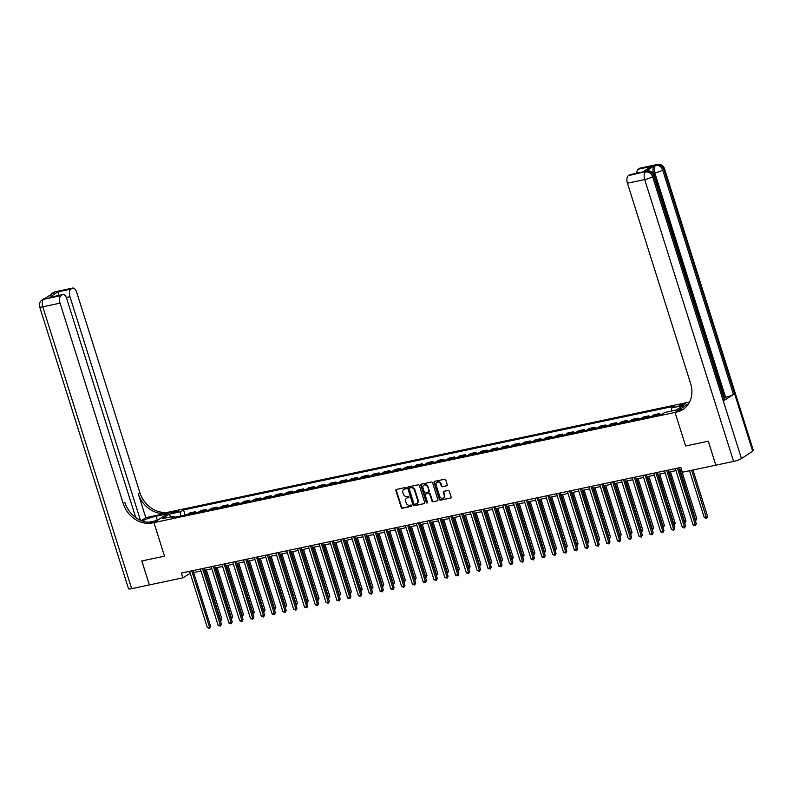 <?xml version="1.0" encoding="UTF-8"?>
<svg xmlns="http://www.w3.org/2000/svg" width="793" height="793" viewBox="0 0 793 793"><rect width="100%" height="100%" fill="white"/><g stroke="black" fill="none" stroke-linecap="round" stroke-linejoin="round"><path stroke-width="1.19" d="M406.224 488.052A0.704 0.595 -123.2 0 0 405.421 487.517L396.421 489.43A1.001 0.852 -123.2 0 0 395.866 490.55L401.208 507.48A1.001 0.852 -123.2 0 0 402.348 508.244L411.359 506.34A0.704 0.595 -123.2 0 0 410.943 505.022L409.773 505.27A3.202 2.726 -123.2 0 1 406.115 502.831L405.669 501.424A3.202 2.726 -123.2 0 1 407.433 497.835L408.593 497.588A0.704 0.595 -123.2 0 0 408.177 496.269L407.017 496.517A3.202 2.726 -123.2 0 1 403.35 494.079L402.903 492.671A3.202 2.726 -123.2 0 1 404.668 489.083L405.838 488.835A0.704 0.595 -123.2 0 0 406.224 488.052M683.635 403.756A3.261 0.535 -17.5 0 0 680.513 404.737A3.261 0.535 -17.5 0 0 679.086 405.679A3.261 0.535 -17.5 0 0 680.761 405.639A3.261 0.535 -17.5 0 0 683.883 404.658A3.261 0.535 -17.5 0 0 685.311 403.716A3.261 0.535 -17.5 0 0 683.635 403.756M446.687 485.871A1.001 0.852 -123.2 0 0 447.242 484.751L445.745 480.003A1.001 0.852 -123.2 0 0 444.595 479.24L434.594 481.351A1.001 0.852 -123.2 0 0 434.049 482.471L439.391 499.412A1.001 0.852 -123.2 0 0 440.531 500.175L450.533 498.063A1.001 0.852 -123.2 0 0 451.088 496.943L449.274 491.194A1.001 0.852 -123.2 0 0 448.134 490.441L443.852 491.343A1.001 0.852 -123.2 0 0 443.297 492.463L444.199 495.308A2.676 2.27 -123.2 0 1 439.659 496.269L436.15 485.118A2.676 2.27 -123.2 0 1 440.68 484.156L441.265 486.02A1.001 0.852 -123.2 0 0 442.415 486.773L447.143 485.584L442.415 486.773M135.762 517.561L66.771 298.753A6.116 3.063 78.1 0 0 62.816 294.54L49.315 297.504L57.899 291.893L70.845 289.148L72.173 288.285L54.905 291.933L43.665 299.288L60.942 295.64A6.116 3.063 78.1 0 0 60.06 303.154L42.782 306.802L131.658 588.674L149.362 584.927L141.848 560.948L164.508 556.161L153.931 522.607L675.041 412.439L685.618 445.993L708.288 441.205L715.841 465.174L708.327 441.195L685.618 445.993L675.041 412.439L676.588 412.112A25.485 21.659 -123.2 0 0 682.991 409.466A25.485 21.659 -123.2 0 0 690.624 383.574L627.441 183.203A6.116 3.063 -101.9 0 1 628.324 175.689L645.423 171.575A6.116 3.063 -101.9 0 1 645.978 171.347L647.266 171.07A6.116 3.063 78.1 0 0 646.721 171.298A6.116 5.194 -123.2 0 1 653.71 175.957L652.589 176.69L741.465 458.562A6.116 1.011 162.5 0 1 733.584 461.417L715.881 465.164M149.401 584.907L182.866 577.849L190.221 573.299M715.841 465.174L682.376 472.241L680.87 467.454L181.349 573.052L182.866 577.849M419.388 485.574A1.001 0.852 -123.2 0 0 418.238 484.81L408.236 486.922A1.001 0.852 -123.2 0 0 407.691 488.042L413.034 504.982A1.001 0.852 -123.2 0 0 414.174 505.746L424.176 503.634A1.001 0.852 -123.2 0 0 424.721 502.514L419.388 485.574M421.42 484.136L431.422 482.025A1.001 0.852 -123.2 0 1 432.562 482.788L437.905 499.729A1.001 0.852 -123.2 0 1 437.349 500.849L433.077 501.751A1.001 0.852 -123.2 0 1 431.927 500.988L429.766 494.118A1.001 0.852 -123.2 0 0 428.616 493.355L425.782 493.96A1.001 0.852 -123.2 0 0 425.226 495.08L427.486 502.227A0.704 0.595 -123.2 0 1 426.297 502.484L420.865 485.257A1.001 0.852 -123.2 0 1 421.42 484.136A1.001 0.852 -123.2 0 0 421.321 484.969L420.865 485.257M172.567 513.051L174.46 512.645A3.162 0.525 -17.5 0 0 177.493 511.693A3.162 0.525 -17.5 0 0 178.871 510.781A3.162 0.525 -17.5 0 0 177.245 510.821L175.352 511.227A3.162 0.525 -17.5 0 0 172.329 512.179A3.162 0.525 -17.5 0 0 170.941 513.091A3.162 0.525 -17.5 0 0 172.567 513.051M688.661 403.637L675.041 412.439L678.293 410.308L683.1 409.287M689.573 402.001L169.008 512.05A25.485 21.659 56.8 0 1 139.865 492.641L76.683 292.27A6.116 3.063 78.1 0 0 72.728 288.057A6.116 3.063 78.1 0 0 72.173 288.285M149.362 584.927L141.798 560.958L164.508 556.161L153.931 522.607L170.564 511.723L167.303 513.854L156.072 516.223A11.469 1.893 -17.5 0 0 142.324 520.991M174.995 517.205L173.895 516.233L171.179 518.007L662.066 414.233L664.782 412.459L676.439 409.991L683.358 405.461L671.701 407.929L674.417 406.145L183.54 509.919L180.814 511.703L180.298 516.084M173.895 516.233L162.238 518.701L169.157 514.171L180.814 511.703M193.651 572.576L201.016 571.019M204.445 570.296L211.81 568.74M215.24 568.016L222.605 566.46M226.035 565.736L233.4 564.18M236.829 563.446L244.185 561.89M247.614 561.166L254.979 559.61M258.409 558.887L265.774 557.33M269.204 556.607L276.569 555.05M279.998 554.327L287.363 552.771M290.793 552.037L298.158 550.481M301.588 549.757L308.953 548.201M312.383 547.477L319.738 545.921M323.167 545.197L330.532 543.641M333.962 542.918L341.327 541.361M344.757 540.628L352.122 539.071M355.551 538.348L362.916 536.792M366.346 536.068L373.711 534.512M377.141 533.788L384.506 532.232M387.936 531.508L395.301 529.952M398.73 529.218L406.085 527.662M409.515 526.939L416.88 525.382M420.31 524.659L427.675 523.102M431.105 522.379L438.47 520.823M441.899 520.099L449.264 518.543M452.694 517.819L460.059 516.253M463.489 515.529L470.854 513.973M474.283 513.249L481.648 511.693M485.068 510.97L492.433 509.413M495.863 508.69L503.228 507.133M506.658 506.41L514.023 504.854M517.452 504.12L524.817 502.564M528.247 501.84L535.612 500.284M539.042 499.56L546.407 498.004M549.836 497.28L557.201 495.724M560.631 495.001L567.986 493.444M571.416 492.711L578.781 491.154M582.211 490.431L589.576 488.875M593.005 488.151L600.37 486.595M603.8 485.871L611.165 484.315M614.595 483.591L621.96 482.035M625.39 481.301L632.755 479.745M636.184 479.022L643.549 477.465M646.979 476.742L654.334 475.185M657.764 474.462L665.129 472.906M668.558 472.182L675.923 470.626M679.353 469.892L681.494 469.446M188.972 571.436L189.606 573.428M185.156 515.053L183.54 509.919M195.95 512.774L195.603 511.673L189.983 512.853L187.326 514.598M206.745 510.494L206.388 509.384L200.778 510.573L198.121 512.318M217.54 508.214L217.183 507.104L211.572 508.293L208.906 510.038M228.325 505.934L227.978 504.824L222.367 506.013L219.701 507.748M239.119 503.644L238.772 502.544L233.162 503.724L230.495 505.468M249.914 501.364L249.567 500.264L243.957 501.444L241.29 503.188M260.709 499.084L260.362 497.974L254.751 499.164L252.085 500.908M271.503 496.805L271.156 495.694L265.536 496.884L262.88 498.628M282.298 494.525L281.951 493.415L276.331 494.604L273.674 496.349M293.093 492.235L292.736 491.135L287.125 492.314L284.459 494.059M303.878 489.955L303.531 488.855L297.92 490.034L295.254 491.779M314.672 487.675L314.325 486.565L308.715 487.754L306.048 489.499M325.467 485.395L325.12 484.285L319.51 485.475L316.843 487.219M336.262 483.115L335.915 482.005L330.304 483.195L327.638 484.939M347.056 480.826L346.71 479.725L341.099 480.915L338.433 482.65M357.851 478.546L357.504 477.445L351.884 478.625L349.227 480.37M368.646 476.266L368.299 475.156L362.679 476.345L360.022 478.09M379.441 473.986L379.084 472.876L373.473 474.065L370.807 475.81M390.225 471.706L389.878 470.596L384.268 471.785L381.602 473.53M401.02 469.416L400.673 468.316L395.063 469.506L392.396 471.24M411.815 467.136L411.468 466.036L405.857 467.216L403.191 468.96M422.61 464.857L422.263 463.746L416.652 464.936L413.986 466.68M433.404 462.577L433.057 461.467L427.447 462.656L424.78 464.401M444.199 460.297L443.852 459.187L438.232 460.376L435.575 462.121M454.994 458.007L454.637 456.907L449.026 458.096L446.37 459.831M465.788 455.727L465.432 454.627L459.821 455.806L457.155 457.551M476.573 453.447L476.226 452.337L470.616 453.527L467.949 455.271M487.368 451.167L487.021 450.057L481.41 451.247L478.744 452.991M498.163 448.888L497.816 447.777L492.205 448.967L489.539 450.711M508.957 446.608L508.61 445.497L503 446.687L500.333 448.422M519.752 444.318L519.405 443.218L513.785 444.397L511.128 446.142M530.547 442.038L530.2 440.938L524.579 442.117L521.923 443.862M541.341 439.758L540.985 438.648L535.374 439.837L532.708 441.582M552.126 437.478L551.779 436.368L546.169 437.558L543.502 439.302M562.921 435.198L562.574 434.088L556.964 435.278L554.297 437.012M573.716 432.909L573.369 431.808L567.758 432.988L565.092 434.733M584.51 430.629L584.163 429.528L578.553 430.708L575.887 432.453M595.305 428.349L594.958 427.239L589.348 428.428L586.681 430.173M606.1 426.069L605.753 424.959L600.132 426.148L597.476 427.893M616.895 423.789L616.538 422.679L610.927 423.868L608.271 425.613M627.689 421.499L627.332 420.399L621.722 421.589L619.055 423.323M638.474 419.219L638.127 418.119L632.517 419.299L629.85 421.043M649.269 416.94L648.922 415.829L643.311 417.019L640.645 418.763M660.063 414.66L659.717 413.549L654.106 414.739L651.44 416.484M195.603 511.673L192.937 513.408M206.388 509.384L203.732 511.128M217.183 507.104L214.526 508.848M227.978 504.824L225.311 506.568M238.772 502.544L236.106 504.289M249.567 500.264L246.901 501.999M260.362 497.974L257.695 499.719M271.156 495.694L268.49 497.439M281.951 493.415L279.285 495.159M292.736 491.135L290.079 492.879M303.531 488.855L300.874 490.589M314.325 486.565L311.659 488.31M325.12 484.285L322.454 486.03M335.915 482.005L333.248 483.75M346.71 479.725L344.043 481.47M357.504 477.445L354.838 479.18M368.299 475.156L365.632 476.9M379.084 472.876L376.427 474.62M389.878 470.596L387.222 472.341M400.673 468.316L398.007 470.061M411.468 466.036L408.801 467.771M422.263 463.746L419.596 465.491M433.057 461.467L430.391 463.211M443.852 459.187L441.186 460.931M454.637 456.907L451.98 458.651M465.432 454.627L462.775 456.371M476.226 452.337L473.56 454.082M487.021 450.057L484.354 451.802M497.816 447.777L495.149 449.522M508.61 445.497L505.944 447.242M519.405 443.218L516.739 444.962M530.2 440.938L527.533 442.672M540.985 438.648L538.328 440.393M551.779 436.368L549.123 438.113M562.574 434.088L559.908 435.833M573.369 431.808L570.702 433.553M584.163 429.528L581.497 431.263M594.958 427.239L592.292 428.983M605.753 424.959L603.086 426.703M616.538 422.679L613.881 424.424M627.332 420.399L624.676 422.144M638.127 418.119L635.471 419.854M648.922 415.829L646.255 417.574M659.717 413.549L657.05 415.294M671.334 411.071L671.701 407.929M170.961 516.858L169.157 514.171M406.194 488.567L405.124 488.795A3.202 2.726 -123.2 0 0 404.103 489.281M406.859 498.034A3.202 2.726 -123.2 0 1 407.88 497.538L408.95 497.32M396.421 489.42A1.001 0.852 -123.2 0 0 396.312 490.252L401.654 507.193A1.001 0.852 -123.2 0 0 402.804 507.956L411.706 506.073M408.236 486.922A1.001 0.852 -123.2 0 0 408.137 487.754L413.48 504.695A1.001 0.852 -123.2 0 0 414.62 505.448L424.176 503.634M409.584 488.042A0.704 0.595 -123.2 0 0 409.198 488.825L413.887 503.694A0.704 0.595 -123.2 0 0 414.689 504.229L415.919 503.971A3.202 2.726 -123.2 0 0 417.683 500.383L414.481 490.223A3.202 2.726 -123.2 0 0 410.814 487.784L410.04 487.754A0.704 0.595 -123.2 0 0 409.723 487.953M416.94 503.476A3.202 2.726 -123.2 0 0 418.129 500.096L417.683 500.383M410.04 487.754L411.27 487.487A3.202 2.726 -123.2 0 1 414.927 489.925L418.129 500.096M437.349 500.849L433.077 501.751M426.228 493.662L425.782 493.96A1.001 0.852 -123.2 0 1 426.228 493.662L429.072 493.068A1.001 0.852 -123.2 0 1 430.212 493.821L432.383 500.69A1.001 0.852 -123.2 0 0 433.523 501.454M421.321 484.969L426.743 502.187A0.704 0.595 -123.2 0 0 427.457 502.732M427.516 486.991A2.676 2.27 -123.2 0 0 422.986 487.953L424.225 491.878A1.001 0.852 -123.2 0 0 425.365 492.641L428.2 492.037A1.001 0.852 -123.2 0 0 428.755 490.917L427.962 486.694A2.676 2.27 -123.2 0 0 424.017 485.098M428.656 491.749A1.001 0.852 -123.2 0 0 429.201 490.629L428.755 490.917M427.962 486.694L429.201 490.629M437.181 482.263A2.676 2.27 -123.2 0 1 441.126 483.859L441.721 485.722A1.001 0.852 -123.2 0 0 442.861 486.486M443.614 497.865A2.676 2.27 -123.2 0 0 444.645 495.01L444.199 495.308M443.852 491.343A1.001 0.852 -123.2 0 0 443.753 492.166L444.645 495.01M434.604 481.351A1.001 0.852 -123.2 0 0 434.495 482.184L439.837 499.114A1.001 0.852 -123.2 0 0 440.977 499.877L450.533 498.063M220.107 619.987L221.881 619.115L206.358 569.889M221.881 619.115L220.841 621.008L205.09 570.157M191.747 570.851L209.521 627.204L207.36 627.659L189.596 571.307M193.026 570.583L210.641 626.47L209.521 627.204L209.6 628.363L207.36 627.659M210.641 626.47L209.6 628.363M230.902 617.707L232.676 616.835L217.153 567.61M232.676 616.835L231.635 618.728L215.884 567.877M241.696 615.418L243.461 614.545L227.948 565.33M243.461 614.545L242.42 616.448L226.679 565.597M252.491 613.138L254.256 612.265L238.743 563.05M254.256 612.265L253.215 614.169L237.464 563.317M202.542 568.571L220.315 624.924L218.154 625.38L200.391 569.027M203.811 568.303L221.435 624.18L220.315 624.924L220.395 626.083L218.154 625.38M221.435 624.18L220.395 626.083M213.337 566.291L231.11 622.634L228.949 623.09L211.176 566.747M214.606 566.024L232.23 621.9L231.11 622.634L231.189 623.804L228.949 623.09M232.23 621.9L231.189 623.804M224.132 564.011L241.895 620.354L239.744 620.81L221.971 564.467M225.4 563.734L243.025 619.62L241.895 620.354L241.984 621.514L239.744 620.81M243.025 619.62L241.984 621.514M263.286 610.858L265.05 609.986L249.527 560.76M265.05 609.986L264.01 611.889L248.259 561.028M234.926 561.722L252.689 618.074L250.529 618.53L232.765 562.178M236.195 561.454L253.819 617.341L252.689 618.074L252.779 619.234L250.529 618.53M253.819 617.341L252.779 619.234M145.803 517.67L167.392 513.111A25.485 21.659 56.8 0 1 138.24 493.702L145.803 517.67L141.313 520.614M148.668 522.27L157.192 520.466L152.375 522.934A25.485 21.659 56.8 0 1 123.232 503.525L60.06 303.154M70.845 289.148A6.116 3.063 78.1 0 0 69.962 296.671L66.275 297.454M140.46 520.248L69.962 296.671M131.658 588.674A6.116 1.011 162.5 0 1 128.525 588.743L39.65 306.881A6.116 1.011 -17.5 0 0 42.782 306.802A6.116 3.063 -101.9 0 1 43.665 299.288A6.116 5.194 56.8 0 0 42.138 299.923A6.116 6.116 0 0 0 39.65 306.881M62.816 294.54A6.116 3.063 78.1 0 0 62.26 294.768L49.315 297.504M60.942 295.64L62.26 294.768M152.375 522.934L153.991 521.873A25.485 21.659 56.8 0 1 124.848 502.465L123.232 503.525M57.899 291.893L59.059 295.749M653.719 173.816L653.531 173.211A6.116 3.063 -101.9 0 1 654.413 165.697L645.423 171.575M642.608 172.081L651.192 166.461L642.608 172.081L629.652 174.817L628.324 175.689M629.652 174.817A6.116 3.063 -101.9 0 1 630.197 174.589L642.459 172.002M752.696 451.207L663.83 169.345A6.116 1.011 -17.5 0 0 664.475 168.602L753.35 450.464A6.116 1.011 162.5 0 1 752.696 451.207L741.465 458.562M724.445 400.296L653.71 175.957A6.116 1.011 -17.5 0 0 654.364 175.213L725.099 399.553A6.116 1.011 162.5 0 1 724.445 400.296L733.436 394.418A6.116 1.011 162.5 0 1 725.555 397.273L724.455 397.511M636.799 173.191A6.116 3.063 -101.9 0 1 638.236 169.206L651.192 166.461M654.413 165.697L656.832 164.686L639.564 168.334L638.236 169.206M639.564 168.334A6.116 3.063 -101.9 0 1 640.11 168.106L657.377 164.458A6.116 3.063 78.1 0 0 656.832 164.686A6.116 5.194 -123.2 0 1 663.83 169.345L662.7 170.079L733.436 394.418M676.588 412.112L678.213 411.052A25.485 21.659 -123.2 0 0 683.784 408.91M685.578 274.209L685.965 275.449M274.081 608.578L275.845 607.706L260.322 558.48M275.845 607.706L274.804 609.599L259.053 558.748M284.875 606.298L286.64 605.426L271.117 556.2M286.64 605.426L285.599 607.319L269.848 556.468M295.66 604.008L297.434 603.136L281.911 553.92M297.434 603.136L296.394 605.039L280.643 554.188M306.455 601.728L308.229 600.856L292.706 551.641M308.229 600.856L307.188 602.759L291.437 551.908M317.25 599.449L319.014 598.576L303.501 549.351M319.014 598.576L317.973 600.479L302.232 549.618M245.721 559.442L263.484 615.794L261.323 616.25L243.56 559.898M246.99 559.174L264.604 615.061L263.484 615.794L263.563 616.954L261.323 616.25M264.604 615.061L263.563 616.954M256.516 557.162L274.279 613.514L272.118 613.97L254.355 557.618M257.784 556.894L275.399 612.771L274.279 613.514L274.358 614.674L272.118 613.97M275.399 612.771L274.358 614.674M267.3 554.882L285.074 611.225L282.913 611.681L265.149 555.338M268.579 554.614L286.194 610.491L285.074 611.225L285.153 612.394L282.913 611.681M286.194 610.491L285.153 612.394M278.095 552.602L295.868 608.945L293.707 609.401L275.944 553.058M279.374 552.325L296.988 608.211L295.868 608.945L295.948 610.104L293.707 609.401M296.988 608.211L295.948 610.104M288.89 550.312L306.663 606.665L304.502 607.121L286.729 550.768M290.159 550.045L307.783 605.931L306.663 606.665L306.742 607.825L304.502 607.121M307.783 605.931L306.742 607.825M328.044 597.169L329.809 596.296L314.296 547.071M329.809 596.296L328.768 598.19L313.017 547.339M299.685 548.032L317.448 604.385L315.297 604.841L297.524 548.488M300.953 547.765L318.578 603.651L317.448 604.385L317.537 605.545L315.297 604.841M318.578 603.651L317.537 605.545M338.839 594.889L340.603 594.016L325.09 544.791M340.603 594.016L339.563 595.91L323.812 545.059M310.479 545.753L328.243 602.105L326.092 602.561L308.318 546.208M311.748 545.485L329.373 601.362L328.243 602.105L328.332 603.265L326.092 602.561M329.373 601.362L328.332 603.265M349.634 592.599L351.398 591.737L335.875 542.511M351.398 591.737L350.357 593.63L334.606 542.779M321.274 543.473L339.037 599.815L336.876 600.271L319.113 543.929M322.543 543.205L340.167 599.082L339.037 599.815L339.126 600.985L336.876 600.271M340.167 599.082L339.126 600.985M360.428 590.319L362.193 589.447L346.67 540.231M362.193 589.447L361.152 591.35L345.401 540.499M332.069 541.193L349.832 597.535L347.671 597.991L329.908 541.649M333.338 540.915L350.952 596.802L349.832 597.535L349.911 598.705L347.671 597.991M350.952 596.802L349.911 598.705M371.223 588.039L372.988 587.167L357.465 537.941M372.988 587.167L371.947 589.07L356.196 538.219M342.863 538.903L360.627 595.256L358.466 595.712L340.703 539.359M344.132 538.635L361.747 594.522L360.627 595.256L360.706 596.415L358.466 595.712M361.747 594.522L360.706 596.415M382.008 585.759L383.782 584.887L368.259 535.662M383.782 584.887L382.741 586.78L366.99 535.929M353.648 536.623L371.421 592.976L369.26 593.432L351.497 537.079M354.927 536.355L372.541 592.242L371.421 592.976L371.501 594.135L369.26 593.432M372.541 592.242L371.501 594.135M392.803 583.479L394.577 582.607L379.054 533.382M394.577 582.607L393.536 584.5L377.785 533.649M403.597 581.19L405.362 580.327L389.849 531.102M405.362 580.327L404.321 582.221L388.58 531.369M414.392 578.91L416.156 578.038L400.643 528.822M416.156 578.038L415.116 579.941L399.365 529.09M425.187 576.63L426.951 575.758L411.438 526.532M426.951 575.758L425.91 577.661L410.159 526.81M435.981 574.35L437.746 573.478L422.223 524.252M437.746 573.478L436.705 575.371L420.954 524.52M446.776 572.07L448.541 571.198L433.018 521.972M448.541 571.198L447.5 573.091L431.749 522.24M457.571 569.78L459.335 568.918L443.812 519.693M459.335 568.918L458.295 570.811L442.544 519.96M468.356 567.501L470.13 566.628L454.607 517.413M470.13 566.628L469.089 568.531L453.338 517.68M479.15 565.221L480.925 564.348L465.402 515.133M480.925 564.348L479.874 566.252L464.133 515.4M489.945 562.941L491.71 562.068L476.196 512.843M491.71 562.068L490.669 563.962L474.928 513.111M500.74 560.661L502.504 559.789L486.991 510.563M502.504 559.789L501.463 561.682L485.712 510.831M511.535 558.381L513.299 557.509L497.776 508.283M513.299 557.509L512.258 559.402L496.507 508.551M522.329 556.091L524.094 555.219L508.571 506.003M524.094 555.219L523.053 557.122L507.302 506.271M533.124 553.811L534.888 552.939L519.365 503.724M534.888 552.939L533.848 554.842L518.097 503.991M543.909 551.531L545.683 550.659L530.16 501.434M545.683 550.659L544.642 552.562L528.891 501.701M554.703 549.252L556.478 548.379L540.955 499.154M556.478 548.379L555.437 550.273L539.686 499.421M565.498 546.972L567.263 546.099L551.75 496.874M567.263 546.099L566.222 547.993L550.481 497.142M576.293 544.682L578.057 543.81L562.544 494.594M578.057 543.81L577.017 545.713L561.266 494.862M364.443 534.343L382.216 590.696L380.055 591.152L362.292 534.799M365.722 534.076L383.336 589.952L382.216 590.696L382.295 591.856L380.055 591.152M383.336 589.952L382.295 591.856M375.238 532.063L393.011 588.406L390.85 588.872L373.077 532.519M376.506 531.796L394.131 587.672L393.011 588.406L393.09 589.576L390.85 588.872M394.131 587.672L393.09 589.576M386.032 529.783L403.796 586.126L401.645 586.582L383.871 530.239M387.301 529.516L404.926 585.393L403.796 586.126L403.885 587.296L401.645 586.582M404.926 585.393L403.885 587.296M396.827 527.494L414.59 583.846L412.439 584.302L394.666 527.95M398.096 527.226L415.72 583.113L414.59 583.846L414.68 585.006L412.439 584.302M415.72 583.113L414.68 585.006M407.622 525.214L425.385 581.566L423.224 582.022L405.461 525.67M408.891 524.946L426.515 580.833L425.385 581.566L425.464 582.726L423.224 582.022M426.515 580.833L425.464 582.726M418.417 522.934L436.18 579.286L434.019 579.742L416.256 523.39M419.685 522.666L437.3 578.553L436.18 579.286L436.259 580.446L434.019 579.742M437.3 578.553L436.259 580.446M429.211 520.654L446.974 577.007L444.814 577.463L427.05 521.11M430.48 520.386L448.095 576.263L446.974 577.007L447.054 578.166L444.814 577.463M448.095 576.263L447.054 578.166M439.996 518.374L457.769 574.717L455.608 575.173L437.845 518.83M441.275 518.107L458.889 573.983L457.769 574.717L457.848 575.887L455.608 575.173M458.889 573.983L457.848 575.887M450.791 516.084L468.564 572.437L466.403 572.893L448.63 516.55M452.06 515.817L469.684 571.703L468.564 572.437L468.643 573.597L466.403 572.893M469.684 571.703L468.643 573.597M461.585 513.805L479.349 570.157L477.198 570.613L459.425 514.26M462.854 513.537L480.479 569.424L479.349 570.157L479.438 571.317L477.198 570.613M480.479 569.424L479.438 571.317M472.38 511.525L490.143 567.877L487.992 568.333L470.219 511.981M473.649 511.257L491.273 567.144L490.143 567.877L490.233 569.037L487.992 568.333M491.273 567.144L490.233 569.037M483.175 509.245L500.938 565.597L498.777 566.053L481.014 509.701M484.444 508.977L502.068 564.854L500.938 565.597L501.027 566.757L498.777 566.053M502.068 564.854L501.027 566.757M493.97 506.965L511.733 563.308L509.572 563.764L491.809 507.421M495.238 506.697L512.853 562.574L511.733 563.308L511.812 564.477L509.572 563.764M512.853 562.574L511.812 564.477M504.764 504.685L522.528 561.028L520.367 561.484L502.603 505.141M506.033 504.407L523.648 560.294L522.528 561.028L522.607 562.187L520.367 561.484M523.648 560.294L522.607 562.187M515.549 502.395L533.322 558.748L531.161 559.204L513.398 502.851M516.828 502.128L534.442 558.014L533.322 558.748L533.402 559.908L531.161 559.204M534.442 558.014L533.402 559.908M526.344 500.115L544.117 556.468L541.956 556.924L524.193 500.571M527.623 499.848L545.237 555.734L544.117 556.468L544.196 557.628L541.956 556.924M545.237 555.734L544.196 557.628M537.139 497.835L554.912 554.188L552.751 554.644L534.978 498.291M538.407 497.568L556.032 553.445L554.912 554.188L554.991 555.348L552.751 554.644M556.032 553.445L554.991 555.348M547.933 495.556L565.696 551.898L563.545 552.354L545.772 496.012M549.202 495.288L566.826 551.165L565.696 551.898L565.786 553.068L563.545 552.354M566.826 551.165L565.786 553.068M587.088 542.402L588.852 541.53L573.339 492.314M588.852 541.53L587.811 543.433L572.06 492.582M558.728 493.276L576.491 549.618L574.34 550.074L556.567 493.732M559.997 492.998L577.621 548.885L576.491 549.618L576.58 550.778L574.34 550.074M577.621 548.885L576.58 550.778M597.882 540.122L599.647 539.25L584.124 490.024M599.647 539.25L598.606 541.153L582.855 490.292M569.523 490.986L587.286 547.339L585.125 547.794L567.362 491.442M570.791 490.718L588.416 546.605L587.286 547.339L587.365 548.498L585.125 547.794M588.416 546.605L587.365 548.498M608.677 537.842L610.441 536.97L594.919 487.745M610.441 536.97L609.401 538.863L593.65 488.012M580.317 488.706L598.081 545.059L595.92 545.515L578.156 489.162M581.586 488.438L599.201 544.325L598.081 545.059L598.16 546.218L595.92 545.515M599.201 544.325L598.16 546.218M619.472 535.562L621.236 534.69L605.713 485.465M621.236 534.69L620.195 536.583L604.444 485.732M591.112 486.426L608.875 542.779L606.714 543.235L588.951 486.882M592.381 486.159L609.995 542.035L608.875 542.779L608.955 543.939L606.714 543.235M609.995 542.035L608.955 543.939M630.257 533.273L632.031 532.4L616.508 483.185M632.031 532.4L630.99 534.304L615.239 483.452M601.897 484.146L619.67 540.489L617.509 540.945L599.746 484.602M603.176 483.879L620.79 539.755L619.67 540.489L619.749 541.659L617.509 540.945M620.79 539.755L619.749 541.659M641.051 530.993L642.826 530.12L627.303 480.905M642.826 530.12L641.785 532.024L626.034 481.173M612.692 481.866L630.465 538.209L628.304 538.665L610.541 482.322M613.96 481.589L631.585 537.476L630.465 538.209L630.544 539.379L628.304 538.665M631.585 537.476L630.544 539.379M651.846 528.713L653.61 527.841L638.097 478.615M653.61 527.841L652.57 529.744L636.829 478.893M623.486 479.577L641.259 535.929L639.099 536.385L621.325 480.033M624.755 479.309L642.38 535.196L641.259 535.929L641.339 537.089L639.099 536.385M642.38 535.196L641.339 537.089M662.641 526.433L664.405 525.561L648.892 476.335M664.405 525.561L663.364 527.454L647.613 476.603M634.281 477.297L652.044 533.649L649.893 534.105L632.12 477.753M635.55 477.029L653.174 532.916L652.044 533.649L652.133 534.809L649.893 534.105M653.174 532.916L652.133 534.809M673.435 524.153L675.2 523.281L659.677 474.055M675.2 523.281L674.159 525.174L658.408 474.323M645.076 475.017L662.839 531.369L660.678 531.825L642.915 475.473M646.345 474.749L663.969 530.626L662.839 531.369L662.928 532.529L660.678 531.825M663.969 530.626L662.928 532.529M684.23 521.863L685.995 521.001L670.472 471.776M685.995 521.001L684.954 522.894L669.203 472.043M655.87 472.737L673.634 529.08L671.473 529.546L653.71 473.193M657.139 472.469L674.754 528.346L673.634 529.08L673.713 530.249L671.473 529.546M674.754 528.346L673.713 530.249M695.025 519.584L696.789 518.711L681.266 469.496M696.789 518.711L695.748 520.614L679.997 469.763M689.514 470.735L704.303 517.621L707.584 516.431L692.943 470.011M707.584 516.431L706.543 518.335L691.674 470.279M706.543 518.335L704.303 517.621M666.665 470.457L684.428 526.8L682.267 527.256L664.504 470.913M667.934 470.19L685.548 526.066L684.428 526.8L684.508 527.969L682.267 527.256M685.548 526.066L684.508 527.969M677.46 468.167L695.223 524.52L693.062 524.976L675.299 468.623M678.729 467.9L696.343 523.786L695.223 524.52L695.302 525.68L693.062 524.976M696.343 523.786L695.302 525.68M175.699 512.328L175.352 511.227M177.523 511.683L177.245 510.821M167.392 513.111L169.008 512.05M138.24 493.702L139.865 492.641M52.853 293.846A6.116 3.063 -101.9 0 1 53.785 292.667A6.116 5.194 56.8 0 0 52.249 293.301A6.116 6.116 0 0 0 50.167 295.611M55.451 291.705A6.116 6.116 0 0 0 53.369 292.567A6.116 5.194 -123.2 0 1 54.905 291.933A6.116 3.063 -101.9 0 1 55.451 291.705L72.728 288.057M45.34 298.327A6.116 6.116 0 0 0 43.258 299.189A6.116 5.194 -123.2 0 1 44.795 298.555A6.116 3.063 -101.9 0 1 45.34 298.327L46.351 298.109M157.381 520.347L156.072 516.223M733.584 461.417L644.709 179.555L627.441 183.203M725.555 397.273L654.83 172.933L653.531 173.211M644.709 179.555A6.116 1.011 -17.5 0 0 652.589 176.69A6.116 5.194 56.8 0 0 645.591 172.041A6.116 3.063 78.1 0 0 644.709 179.555M654.83 172.933A6.116 1.011 -17.5 0 0 662.7 170.079A6.116 5.194 56.8 0 0 655.712 165.42A6.116 3.063 78.1 0 0 654.83 172.933M52.249 293.301L53.369 292.567M42.138 299.923L43.258 299.189M654.364 175.213A6.116 6.116 0 0 0 647.266 171.07M664.475 168.602A6.116 6.116 0 0 0 657.377 164.458"/></g></svg>
